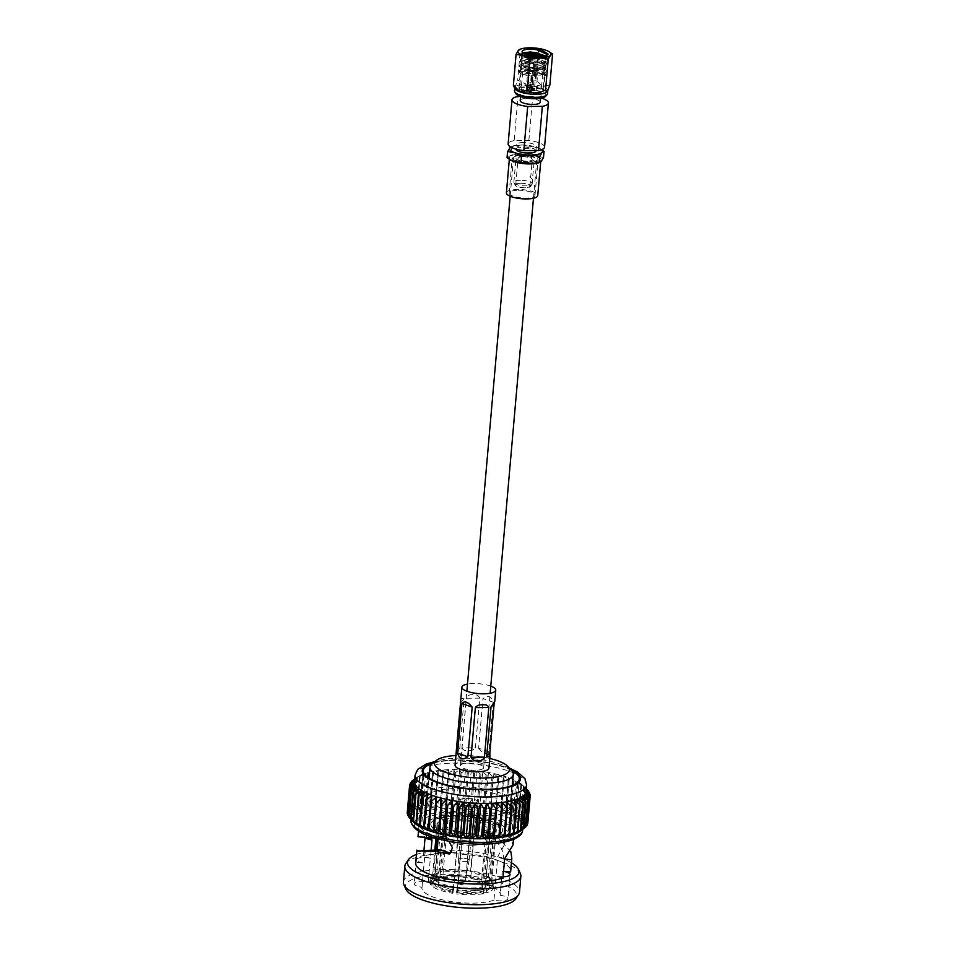 <?xml version="1.0" encoding="UTF-8"?>
<svg xmlns="http://www.w3.org/2000/svg" width="956" height="956" viewBox="0 0 956 956"><rect width="100%" height="100%" fill="white"/><g stroke="black" fill="none" stroke-linecap="round" stroke-linejoin="round"><path stroke-width="0.72" stroke-dasharray="4.78 3.58" d="M468.595 763.139A11.687 3.406 -175 0 1 483.64 767.692A11.687 3.406 -175 0 1 475.395 770.213A11.687 3.406 -175 0 1 460.35 765.66A11.687 3.406 -175 0 1 468.595 763.139M521.761 155.398A11.687 3.406 -175 0 1 536.806 159.951A11.687 3.406 -175 0 1 528.56 162.472A11.687 3.406 -175 0 1 513.515 157.919A11.687 3.406 -175 0 1 521.761 155.398M531.572 67.506A5.019 1.458 5 0 0 528.023 68.581A5.019 1.458 5 0 0 534.488 70.541A5.019 1.458 5 0 0 538.025 69.453A5.019 1.458 5 0 0 531.572 67.506M529.791 87.761A5.019 1.458 5 0 0 526.254 88.836A5.019 1.458 5 0 0 532.719 90.796A5.019 1.458 5 0 0 536.256 89.721A5.019 1.458 5 0 0 529.791 87.761M528.333 86.243A10.038 2.916 -175 0 1 541.263 90.151A10.038 2.916 -175 0 1 534.177 92.314A10.038 2.916 -175 0 1 521.247 88.406A10.038 2.916 -175 0 1 528.333 86.243M536.304 68.007A10.038 2.916 5 0 0 543.39 65.845A10.038 2.916 5 0 0 530.461 61.937A10.038 2.916 5 0 0 523.374 64.088A10.038 2.916 5 0 0 536.304 68.007M529.983 61.423A11.711 3.406 5 0 0 521.713 63.944A11.711 3.406 5 0 0 536.782 68.509A11.711 3.406 5 0 0 545.051 65.988A11.711 3.406 5 0 0 529.983 61.423M527.855 85.729A11.711 3.406 5 0 0 519.586 88.263A11.711 3.406 5 0 0 534.655 92.816A11.711 3.406 5 0 0 542.924 90.294A11.711 3.406 5 0 0 527.855 85.729M540.475 56.5L545.649 59.559L546.163 61.029L542.757 63.801L530.903 64.829L522.442 62.988L521.235 61.662L524.497 60.204L536.22 61.029L545.159 65.151L545.673 66.609L542.279 69.382L530.413 70.409L521.952 68.569L520.757 67.243L524.008 65.785L535.73 66.609L544.669 70.732L545.183 72.202L541.813 74.962L529.923 76.002L521.462 74.15L520.267 72.823L523.53 71.377L528.907 71.282C536.244 71.903 541.335 73.576 544.191 76.313L545.434 75.667L545.553 74.389L544.406 73.755L544.191 76.313M544.824 56.01L546.378 58.483L543.008 61.244L537.547 62.26L531.118 62.283L522.024 60.025L521.462 59.117L524.725 57.659L530.102 57.563L536.447 58.471L542.889 60.694L545.386 62.594L545.888 64.064L542.518 66.824L537.057 67.84L530.628 67.864L521.534 65.606L520.972 64.697L524.235 63.239L529.612 63.144L535.957 64.052L542.41 66.275L545.41 69.645L542.028 72.405L530.15 73.445L521.044 71.186L520.482 70.278L523.745 68.82L535.468 69.645L541.921 71.855L544.406 73.755M534.858 93.019A12.38 3.597 5 0 0 543.594 90.354A12.38 3.597 5 0 0 527.652 85.538A12.38 3.597 5 0 0 518.917 88.203A12.38 3.597 5 0 0 534.858 93.019M546.641 55.508L543.247 58.22L531.393 59.248L522.287 56.99L521.725 56.081L525.442 54.564M539.531 56.512L531.608 56.703L522.514 54.444L522.538 52.807M547.501 93.76A16.575 4.816 5 0 0 526.17 87.295A16.575 4.816 5 0 0 514.471 90.868M549.294 51.863L545.721 50.178L529.624 47.8L520.387 49.294L517.686 80.113L526.433 84.259A16.575 4.816 5 0 0 515.165 86.9A16.575 4.816 5 0 0 514.746 87.833A16.575 4.816 5 0 0 514.926 88.693M527.545 92.027A10.958 3.191 5 0 0 520.291 95.433A10.958 3.191 5 0 0 533.914 98.647A10.958 3.191 5 0 0 541.168 95.242A10.958 3.191 5 0 0 527.545 92.027M545.529 96.377A15.212 4.422 5 0 0 541.275 91.74A15.212 4.422 5 0 0 526.409 89.529A15.212 4.422 5 0 0 515.965 93.796M527.808 92.302A10.038 2.916 5 0 0 520.721 94.465A10.038 2.916 5 0 0 533.639 98.372A10.038 2.916 5 0 0 540.726 96.209A10.038 2.916 5 0 0 527.808 92.302M540.2 102.28A10.038 2.916 5 0 0 527.282 98.36A10.038 2.916 5 0 0 520.195 100.523M523.41 142.528A10.038 2.916 5 0 0 516.324 144.691A10.038 2.916 5 0 0 529.254 148.598A10.038 2.916 5 0 0 536.34 146.435A10.038 2.916 5 0 0 523.41 142.528M535.946 150.893A10.038 2.916 5 0 0 523.028 146.985A10.038 2.916 5 0 0 515.941 149.148L516.324 144.691M525.095 187.818A7.756 2.259 -175 0 1 515.2 185.201A7.756 2.259 -175 0 1 520.59 183.122A7.756 2.259 -175 0 1 530.413 186.528A7.756 2.259 -175 0 1 525.095 187.818M520.375 180.29A9.202 2.677 5 0 0 513.886 182.273A9.202 2.677 5 0 0 513.981 182.763A9.202 2.677 5 0 0 525.728 185.858A9.202 2.677 5 0 0 532.038 184.341A9.202 2.677 5 0 0 532.217 183.887A9.202 2.677 5 0 0 520.375 180.29M523.087 156.784A7.122 2.067 -175 0 1 532.253 159.556A7.122 2.067 -175 0 1 527.234 161.086A7.122 2.067 -175 0 1 518.068 158.314A7.122 2.067 -175 0 1 523.087 156.784M520.769 183.313A7.122 2.067 -175 0 1 529.935 186.097A7.122 2.067 -175 0 1 524.904 187.627A7.122 2.067 -175 0 1 515.75 184.855A7.122 2.067 -175 0 1 520.769 183.313M527.832 161.719A9.202 2.677 -175 0 1 515.989 158.134A9.202 2.677 -175 0 1 522.49 156.151A9.202 2.677 -175 0 1 534.332 159.736A9.202 2.677 -175 0 1 527.832 161.719M521.39 155.015A12.966 3.776 -175 0 1 538.073 160.058A12.966 3.776 -175 0 1 528.931 162.855A12.966 3.776 -175 0 1 512.249 157.8A12.966 3.776 -175 0 1 521.39 155.015M518.307 190.256A12.966 3.776 -175 0 1 534.99 195.311A12.966 3.776 -175 0 1 525.848 198.107A12.966 3.776 -175 0 1 509.166 193.052A12.966 3.776 -175 0 1 518.307 190.256M506.405 192.813A15.726 4.577 -175 0 1 517.507 189.419A15.726 4.577 -175 0 1 537.75 195.55M529.732 163.691A15.726 4.577 -175 0 1 509.488 157.561A15.726 4.577 -175 0 1 520.59 154.179A15.726 4.577 -175 0 1 540.833 160.309A15.726 4.577 -175 0 1 529.732 163.691M534.356 89.888A3.346 0.968 -175 0 1 532.229 90.294A3.346 0.968 -175 0 1 527.927 88.992A3.346 0.968 -175 0 1 530.281 88.263A3.346 0.968 -175 0 1 533.137 88.621L530.09 88.645L531.309 89.912L532.874 72.047L533.986 72.035L533.759 74.592L535.814 73.146L534.464 89.135A3.346 0.968 5 0 1 534.416 89.171L534.356 89.888L531.309 89.912M530.09 88.645L531.655 70.78L532.767 70.78L532.552 73.325L534.607 71.879L535.814 73.146L536.364 69.31A3.346 0.968 5 0 0 532.05 68.007A3.346 0.968 5 0 0 529.696 68.724A3.346 0.968 5 0 0 533.998 70.027A3.346 0.968 5 0 0 536.364 69.31M534.607 71.879L533.317 87.94A3.346 0.968 5 0 0 533.197 87.904L533.137 88.621M520.195 96.437L532.719 96.317A18.284 5.318 5 0 1 541.514 98.133M544.538 147.152A18.284 5.318 5 0 0 528.847 140.484L514.173 140.616L518.044 96.46M514.173 140.616A18.284 5.318 5 0 0 508.126 143.974M541.574 149.71A16.575 4.816 5 0 0 540.2 148.718A16.575 4.816 5 0 0 537.212 147.391A16.575 4.816 5 0 0 521.128 145.001A16.575 4.816 5 0 0 512.117 146.268A16.575 4.816 5 0 0 510.6 146.997M540.2 148.718L537.212 147.391L530.126 146.328L529.588 152.422L520.339 153.916A16.575 4.816 5 0 0 509.07 156.557L507.039 157.692M530.126 146.328L521.128 145.001L511.878 146.507L511.341 152.59L520.339 153.916A16.575 4.816 -175 0 1 536.436 156.306A16.575 4.816 -175 0 1 541.251 161.313A16.575 4.816 -175 0 1 538.981 162.687M510.624 160.07A16.575 4.816 -175 0 1 509.07 156.557L511.341 152.59M509.847 147.642L512.117 146.268M543.534 157.358L536.436 156.306L529.588 152.422M532.217 183.887L532.432 179.537C533.149 177.493 532.265 176.573 529.791 176.788L532.432 179.537L534.332 159.736M528.847 140.484L532.719 96.317M520.387 49.294L519.67 49.413M538.622 49.126L535.934 79.946L542.53 86.649L549.879 84.881M547.465 91.513A16.575 4.816 5 0 0 547.776 90.724A16.575 4.816 5 0 0 542.53 86.649A16.575 4.816 5 0 0 526.433 84.259L535.934 79.946M513.862 86.566L515.165 86.9L517.686 80.113M547.919 54.408L544.239 57.898L531.166 58.949L521.139 56.368L520.53 55.328L523.697 53.727M543.02 56.308L546.904 58.913L547.465 60.503L543.749 63.478L530.676 64.53L521.438 62.451L520.04 60.921L523.637 59.248L536.567 60.049L546.414 64.494L546.975 66.084L543.343 69.035L530.186 70.111L520.948 68.031L519.562 66.502L523.159 64.829L536.077 65.641L545.924 70.075L546.485 71.664L542.853 74.616L529.696 75.691L520.458 73.624L519.072 72.082L522.669 70.409L535.587 71.222L545.434 75.667M546.892 55.412L544.358 56.619L531.273 57.671L521.259 55.09L520.65 54.062L522.848 52.652M543.856 55.376L547.011 57.635L547.573 59.224L543.868 62.2L530.783 63.251L520.769 60.67L520.16 59.642L523.757 57.969L536.675 58.782L543.88 61.22L546.521 63.215L547.083 64.805L543.378 67.78L530.293 68.832L520.279 66.251L519.67 65.223L523.267 63.55L536.185 64.363L543.402 66.8L546.043 68.808L546.605 70.397L542.889 73.373L529.803 74.413L519.789 71.831L519.18 70.804L522.777 69.131L535.695 69.943L542.912 72.381L545.553 74.389M533.197 87.904L530.711 87.928L531.739 76.229L534.38 74.365M534.416 89.171L531.93 89.195L532.946 77.496L535.599 75.632M531.655 70.78L532.874 72.047M532.767 70.78L533.986 72.035M532.552 73.325L533.759 74.592M530.711 87.928L531.93 89.195M531.739 76.229L532.946 77.496M534.512 74.341L535.659 75.536M533.317 87.94L534.464 89.135M532.432 179.537L529.791 176.788M460.971 702.517L464.138 698.764L459.788 748.393L456.621 752.145M464.138 698.764L460.876 698.573M456.048 753.818L459.788 748.393M490.775 686.121A17.005 4.947 5 0 0 473.877 683.54A17.005 4.947 5 0 0 467.484 684.09M479.793 698.119C478.49 695.442 476.196 694.271 472.909 694.606C469.838 694.319 467.651 695.526 466.361 698.238L479.793 698.119L475.443 747.747L462.023 747.879L466.361 698.238M462.023 747.879C462.871 750.09 464.867 750.95 468.022 750.46C471.224 750.89 473.71 749.994 475.443 747.747M488.934 768.158A17.005 4.947 5 0 0 467.054 761.526A17.005 4.947 5 0 0 455.056 765.194M493.236 702.218L488.886 751.846L478.633 748.225L482.971 698.585L493.236 702.218C491.468 696.279 488.05 695.072 482.971 698.585M478.633 748.225C482.935 753.567 486.353 754.774 488.886 751.846M494.754 701.537L494.18 703.21M473.638 834.158A23.804 6.919 5 0 0 490.428 829.043A23.804 6.919 5 0 0 459.8 819.758A23.804 6.919 5 0 0 442.998 824.885A23.804 6.919 5 0 0 473.638 834.158M454.805 876.891A23.804 6.919 -175 0 1 485.433 886.164A23.804 6.919 -175 0 1 468.643 891.291A23.804 6.919 -175 0 1 438.003 882.018A23.804 6.919 -175 0 1 454.805 876.891M472.646 833.13A20.399 5.939 -175 0 1 446.392 825.183A20.399 5.939 -175 0 1 460.792 820.798A20.399 5.939 -175 0 1 487.046 828.744A20.399 5.939 -175 0 1 472.646 833.13M471.583 845.283A20.399 5.939 -175 0 1 445.329 837.337A20.399 5.939 -175 0 1 459.728 832.951A20.399 5.939 -175 0 1 485.983 840.898A20.399 5.939 -175 0 1 471.583 845.283M462.298 858.261A5.318 1.542 5 0 0 458.545 859.408A5.318 1.542 5 0 0 458.545 859.456A5.318 1.542 5 0 0 465.381 861.476A5.318 1.542 5 0 0 469.121 860.376A5.318 1.542 5 0 0 469.133 860.328A5.318 1.542 5 0 0 462.298 858.261M467.197 840.73A5.318 1.542 -175 0 1 460.362 838.651A5.318 1.542 -175 0 1 464.114 837.516A5.318 1.542 -175 0 1 470.95 839.583A5.318 1.542 -175 0 1 467.197 840.73M489.783 758.455A37.547 10.922 5 0 0 461.079 755.312A37.547 10.922 5 0 0 455.904 755.491M432.291 763.569A41.801 12.153 -175 0 1 459.489 758.084A41.801 12.153 -175 0 1 511.627 770.512M493.941 900.146A39.304 11.436 -175 0 1 472.515 903.157A39.304 11.436 -175 0 1 421.931 887.849A39.304 11.436 -175 0 1 422.038 887.264A9.775 2.844 -175 0 1 414.247 883.774A9.775 2.844 -175 0 1 428.24 882.388A39.304 11.436 -175 0 1 449.667 879.377A39.304 11.436 -175 0 1 500.251 894.697L502.259 871.119A39.304 11.436 -175 0 1 502.259 871.143L500.143 895.282A9.775 2.844 -175 0 1 507.935 898.771A9.775 2.844 -175 0 1 501.04 900.875A9.775 2.844 -175 0 1 493.941 900.146L496.056 876.007A39.304 11.436 -175 0 1 495.997 876.031L502.976 877.931M503.083 876.736A9.775 2.844 -175 0 1 496.056 876.007M477.175 838.161A36.065 10.492 5 0 0 502.629 830.394A36.065 10.492 5 0 0 456.203 816.352A36.065 10.492 5 0 0 430.762 824.108A36.065 10.492 5 0 0 477.175 838.161M456.239 816.054A36.065 10.492 -175 0 1 502.653 830.107A36.065 10.492 -175 0 1 477.199 837.874A36.065 10.492 -175 0 1 430.786 823.821A36.065 10.492 -175 0 1 456.239 816.054M481.119 813.819A41.801 12.153 -175 0 1 427.332 797.531A41.801 12.153 -175 0 1 456.825 788.533A41.801 12.153 -175 0 1 510.612 804.809A41.801 12.153 -175 0 1 481.119 813.819M482.971 815.743A48.182 14.017 5 0 0 516.969 805.37A48.182 14.017 5 0 0 454.972 786.597A48.182 14.017 5 0 0 420.975 796.969A48.182 14.017 5 0 0 482.971 815.743M511.508 770.381A48.182 14.017 5 0 0 457.279 760.271A48.182 14.017 5 0 0 432.435 763.462M504.625 859.05L503.334 858.918C504.338 850.96 499.785 843.264 489.687 835.843L479.075 833.118L480.354 820.607L488.385 820.726L500.825 832.246L504.649 844.387L497.682 856.707L495.997 876.031M478.12 839.141A39.304 11.436 5 0 0 505.855 830.68A39.304 11.436 5 0 0 455.271 815.372A39.304 11.436 5 0 0 427.535 823.833A39.304 11.436 5 0 0 478.12 839.141M405.798 889.008A55.986 16.288 -175 0 1 444.815 874.334A55.986 16.288 -175 0 1 515.941 898.64M403.432 882.03A58.244 16.945 -175 0 1 444.528 869.494A58.244 16.945 -175 0 1 519.478 892.187M405.774 863.615A58.244 16.945 -175 0 1 445.914 853.684A58.244 16.945 -175 0 1 520.375 873.641M416.458 854.473A55.986 16.288 -175 0 1 446.93 850.207A55.986 16.288 -175 0 1 511.436 862.79M480.486 842.439A47.681 13.862 -175 0 1 419.134 823.857A47.681 13.862 -175 0 1 452.774 813.604A47.681 13.862 -175 0 1 514.125 832.174A47.681 13.862 -175 0 1 480.486 842.439M423.926 850.697L423.424 856.337A47.681 13.862 -175 0 1 449.344 852.716A47.681 13.862 -175 0 1 510.695 871.286M425.014 838.233L424.488 836.942L431.515 838.782L424.548 836.954L417.999 836.799M448.902 841.244L440.13 837.958L435.243 838.077M416.84 850.135L416.792 851.318L425.109 852.107L425.169 850.912L421.811 850.601M415.705 862.981A47.681 13.862 -175 0 1 415.824 862.3L416.792 851.318M411.952 820.344L413.805 822.268A55.986 16.288 -175 0 1 412.406 820.499A55.986 16.288 -175 0 1 411.594 818.742A55.986 16.288 -175 0 1 411.391 817.01A55.986 16.288 -175 0 1 411.403 816.902A55.986 16.288 -175 0 1 411.809 815.337A55.986 16.288 -175 0 1 412.825 813.735A55.986 16.288 -175 0 1 414.438 812.23A55.986 16.288 -175 0 1 416.625 810.819A55.986 16.288 -175 0 1 419.373 809.529A55.986 16.288 -175 0 1 422.648 808.37A55.986 16.288 -175 0 1 426.4 807.366A55.986 16.288 -175 0 1 430.606 806.505A55.986 16.288 -175 0 1 435.207 805.824A55.986 16.288 -175 0 1 440.166 805.322A55.986 16.288 -175 0 1 445.412 804.988A55.986 16.288 -175 0 1 450.897 804.844L447.444 799.336L449.81 772.364L453.992 769.556L454.805 772.328A60.575 17.614 -175 0 1 455.869 772.328L459.657 769.592L460.995 772.448A60.575 17.614 -175 0 1 462.083 772.496L465.441 769.819L467.281 772.771A60.575 17.614 -175 0 1 468.38 772.854L471.272 770.237L473.602 773.296A60.575 17.614 -175 0 1 474.702 773.404L477.104 770.823L479.876 774.013A60.575 17.614 -175 0 1 480.964 774.157L482.852 771.576L486.042 774.91A60.575 17.614 -175 0 1 487.106 775.077L488.456 772.496L492.041 775.973A60.575 17.614 -175 0 1 493.057 776.176L493.87 773.571L497.789 777.204A60.575 17.614 -175 0 1 498.757 777.431L499.02 774.79L503.226 778.578A60.575 17.614 -175 0 1 504.135 778.829L503.86 776.141L508.305 780.084A60.575 17.614 -175 0 1 509.154 780.359L508.329 777.598L512.966 781.709A60.575 17.614 -175 0 1 513.731 781.996L512.392 779.152L517.148 783.43A60.575 17.614 -175 0 1 517.829 783.741L515.977 780.789L520.817 785.235A60.575 17.614 -175 0 1 521.402 785.545L519.072 782.486L523.924 787.087A60.575 17.614 -175 0 1 524.402 787.421L521.629 784.231L526.445 788.987A60.575 17.614 -175 0 1 526.816 789.321L526.254 788.724M414.486 781.614A55.986 16.288 -175 0 1 414.892 780.048A55.986 16.288 -175 0 1 415.908 778.447A55.986 16.288 -175 0 1 417.521 776.941A55.986 16.288 -175 0 1 417.868 776.678A55.986 16.288 -175 0 1 419.72 775.531A55.986 16.288 -175 0 1 422.456 774.24A55.986 16.288 -175 0 1 425.731 773.081A55.986 16.288 -175 0 1 429.483 772.078A55.986 16.288 -175 0 1 433.689 771.217A55.986 16.288 -175 0 1 438.29 770.536A55.986 16.288 -175 0 1 443.249 770.034A55.986 16.288 -175 0 1 448.495 769.7A55.986 16.288 -175 0 1 453.992 769.556A55.986 16.288 -175 0 1 459.657 769.592A55.986 16.288 -175 0 1 465.441 769.819A55.986 16.288 -175 0 1 471.272 770.237A55.986 16.288 -175 0 1 477.104 770.823A55.986 16.288 -175 0 1 482.852 771.576A55.986 16.288 -175 0 1 488.456 772.496A55.986 16.288 -175 0 1 493.87 773.571A55.986 16.288 -175 0 1 499.02 774.79A55.986 16.288 -175 0 1 503.86 776.141A55.986 16.288 -175 0 1 508.329 777.598A55.986 16.288 -175 0 1 512.392 779.152A55.986 16.288 -175 0 1 515.977 780.789A55.986 16.288 -175 0 1 519.072 782.486A55.986 16.288 -175 0 1 521.629 784.231A55.986 16.288 -175 0 1 523.553 785.928A55.986 16.288 -175 0 1 523.613 785.987A55.986 16.288 -175 0 1 525.023 787.768L526.23 789.082M458.593 831.469A28.059 8.162 5 0 0 462.716 832.09L461.425 833.62L457.303 833.011L458.593 831.469L453.359 891.231A28.059 8.162 -175 0 1 435.673 884.981A28.059 8.162 -175 0 1 434.43 883.691A28.059 8.162 -175 0 1 433.773 881.647A28.059 8.162 -175 0 1 439.903 877.226A28.059 8.162 -175 0 1 442.795 876.544L442.7 877.56L439.903 876.58A31.883 9.273 -175 0 1 452.367 875.457A31.883 9.273 -175 0 1 466.719 876.329L466.779 870.82A29.756 8.652 -175 0 0 453.514 870.032A29.756 8.652 -175 0 0 441.995 871.047L446.548 818.981A29.756 8.652 -175 0 1 458.067 817.966A29.756 8.652 -175 0 1 471.332 818.754L466.779 870.82M439.903 876.58L440.262 872.517A31.883 9.273 -175 0 1 452.714 871.406A31.883 9.273 -175 0 1 467.078 872.278M448.017 816.783A28.059 8.162 5 0 0 445.126 817.464L440.943 815.982L443.835 815.313L448.017 816.783L442.795 876.544A28.059 8.162 -175 0 1 453.562 875.6A28.059 8.162 -175 0 1 465.942 876.329L465.859 877.345L466.719 876.329M442.7 877.56A28.059 8.162 -175 0 1 453.479 876.616A28.059 8.162 -175 0 1 465.859 877.345M485.875 831.875A28.059 8.162 5 0 0 488.767 831.194L492.949 832.676L490.058 833.345L485.875 831.875L480.557 892.641L483.354 893.633L483.712 889.582L482.338 887.001A29.756 8.652 -175 0 1 470.806 888.028A29.756 8.652 -175 0 1 457.554 887.24L462.106 835.174L461.198 836.249L457.076 835.64L457.984 834.564A29.756 8.652 -175 0 1 439.043 827.872L435.195 827.908L433.964 826.617L437.812 826.582A29.756 8.652 -175 0 1 437.071 824.371A29.756 8.652 -175 0 1 443.656 819.662L439.103 871.717A29.756 8.652 -175 0 0 434.155 873.939L431.969 875.6A31.883 9.273 -175 0 1 437.37 873.198L437.012 877.25L439.808 878.241A28.059 8.162 -175 0 0 433.677 882.663L433.773 881.647M483.712 889.582A31.883 9.273 -175 0 1 471.248 890.693A31.883 9.273 -175 0 1 456.896 889.833L456.538 893.884L457.398 892.856A28.059 8.162 -175 0 0 480.557 892.641M482.338 887.001L486.891 834.947A29.756 8.652 -175 0 1 462.106 835.174M494.228 824.729A28.059 8.162 5 0 0 492.997 823.439L498.47 823.391L499.701 824.67L494.228 824.729L489.006 884.491A28.059 8.162 -175 0 1 489.663 886.535A28.059 8.162 -175 0 1 483.533 890.956A28.059 8.162 5 0 1 480.653 891.637A28.059 8.162 -175 0 1 457.494 891.84L457.398 892.856M483.354 893.633A31.883 9.273 -175 0 1 456.538 893.884M456.896 889.833L457.554 887.24M441.995 871.047L440.262 872.517M491.802 881.623A29.756 8.652 -175 0 0 491.073 879.4L495.626 827.346A29.756 8.652 -175 0 1 496.355 829.557A29.756 8.652 -175 0 1 489.783 834.265L485.218 886.332A29.756 8.652 -175 0 0 491.802 881.623L496.355 829.557M471.177 816.579L472.467 815.038L476.59 815.659L475.299 817.189A28.059 8.162 5 0 0 471.177 816.579L465.942 876.329A28.059 8.162 -175 0 1 470.077 876.939A28.059 8.162 -175 0 1 487.763 883.201A28.059 8.162 5 0 1 489.006 884.491L488.91 885.495A28.059 8.162 -175 0 1 489.58 887.55A28.059 8.162 -175 0 1 483.449 891.972L486.245 892.952A31.883 9.273 -175 0 0 493.392 887.885L493.75 883.834A31.883 9.273 -175 0 1 486.592 888.901L486.245 892.952M488.767 831.194L483.449 891.972M493.392 887.885A31.883 9.273 -175 0 0 492.567 885.459L488.91 885.495M492.567 885.459L492.926 881.408A31.883 9.273 -175 0 1 493.75 883.834M486.592 888.901L485.218 886.332M491.073 879.4L492.926 881.408M435.733 850.302L433.259 878.648A29.756 8.652 -175 0 1 432.518 876.437A29.756 8.652 -175 0 1 434.155 873.939M436.761 838.508L437.812 826.582M439.664 823.929A28.059 8.162 5 0 0 440.895 825.219L435.422 825.267L434.191 823.988L439.664 823.929L434.347 884.706A28.059 8.162 -175 0 1 433.677 882.663M445.126 817.464L439.808 878.241M437.012 877.25A31.883 9.273 -175 0 0 429.865 882.328A31.883 9.273 -175 0 0 430.69 884.742L434.347 884.706M430.69 884.742L431.048 880.691A31.883 9.273 -175 0 1 430.224 878.277A31.883 9.273 -175 0 1 431.969 875.6M437.37 873.198L439.103 871.717M433.259 878.648L431.048 880.691M471.332 818.754L472.24 817.679L476.363 818.288L475.455 819.364L470.902 871.43A29.756 8.652 -175 0 1 489.83 878.122L494.395 826.056L498.243 826.02L499.474 827.31L495.626 827.346M475.455 819.364A29.756 8.652 -175 0 1 494.395 826.056M492.997 823.439L487.68 884.216L491.336 884.181A31.883 9.273 -175 0 0 470.842 876.939L469.982 877.955A28.059 8.162 -175 0 1 487.68 884.216M475.299 817.189L469.982 877.955M470.842 876.939L471.2 872.888A31.883 9.273 -175 0 1 491.683 880.129L491.336 884.181M470.902 871.43L471.2 872.888M491.683 880.129L489.83 878.122M489.783 834.265L492.722 835.305L489.83 835.986L486.891 834.947M443.656 819.662L440.716 818.623L443.608 817.942L446.548 818.981M414.677 779.403L415.908 778.447L414.701 779.26M414.725 778.985L417.521 776.941L414.725 778.949M413.745 779.666A60.575 17.614 -175 0 1 414.151 779.403L419.72 775.531L416.362 778.196A60.575 17.614 -175 0 1 416.876 777.957L422.456 774.24L419.565 776.858A60.575 17.614 -175 0 1 420.186 776.642L425.731 773.081L423.329 775.675A60.575 17.614 -175 0 1 424.034 775.483L429.483 772.078L427.595 774.647A60.575 17.614 -175 0 1 428.396 774.491L433.689 771.217L432.339 773.798A60.575 17.614 -175 0 1 433.199 773.679L438.29 770.536L437.478 773.141A60.575 17.614 -175 0 1 438.41 773.046L443.249 770.034L442.975 772.675A60.575 17.614 -175 0 1 443.966 772.603L448.495 769.7L448.77 772.4A60.575 17.614 -175 0 1 449.81 772.364M523.553 785.928L520.53 821.276L524.462 816.293L526.816 789.321M526.242 788.927L525.023 787.768A55.986 16.288 -175 0 1 525.836 789.525L526.159 789.895M526.159 789.823L525.836 789.525A55.986 16.288 -175 0 1 526.039 791.245L522.944 826.534L527.879 822.005L530.114 796.515M414.486 781.721L411.391 817.01L407.28 811.704A60.575 17.614 -175 0 1 407.364 811.393L409.718 784.422M410.279 783.956L408.009 809.923A60.575 17.614 -175 0 1 408.2 809.624L410.554 782.653M411.689 781.757L409.371 808.226A60.575 17.614 -175 0 1 409.682 807.94L412.036 780.98M413.733 779.714L411.379 806.637A60.575 17.614 -175 0 1 411.797 806.374L414.151 779.403M416.362 778.196L414.008 805.155A60.575 17.614 -175 0 1 414.522 804.916L416.876 777.957M419.565 776.858L417.21 803.829A60.575 17.614 -175 0 1 417.832 803.602L420.186 776.642M423.329 775.675L420.975 802.634A60.575 17.614 -175 0 1 421.68 802.442L424.034 775.483M427.595 774.647L425.241 801.618A60.575 17.614 -175 0 1 426.029 801.451L428.396 774.491M432.339 773.798L429.973 800.77A60.575 17.614 -175 0 1 430.845 800.638L433.199 773.679M437.478 773.141L435.123 800.1A60.575 17.614 -175 0 1 436.055 800.005L438.41 773.046M442.975 772.675L440.62 799.634A60.575 17.614 -175 0 1 441.612 799.575L443.966 772.603M448.77 772.4L446.416 799.359A60.575 17.614 -175 0 1 447.444 799.336M454.805 772.328L452.439 799.288A60.575 17.614 -175 0 1 453.514 799.3L455.869 772.328M460.995 772.448L458.629 799.419A60.575 17.614 -175 0 1 459.728 799.455L462.083 772.496M467.281 772.771L464.927 799.742A60.575 17.614 -175 0 1 466.026 799.813L468.38 772.854M473.602 773.296L471.236 800.268A60.575 17.614 -175 0 1 472.336 800.375L474.702 773.404M479.876 774.013L477.522 800.973A60.575 17.614 -175 0 1 478.598 801.116L480.964 774.157M486.042 774.91L483.688 801.869A60.575 17.614 -175 0 1 484.74 802.048L487.106 775.077M492.041 775.973L489.675 802.944A60.575 17.614 -175 0 1 490.703 803.148L493.057 776.176M497.789 777.204L495.423 804.163A60.575 17.614 -175 0 1 496.403 804.402L498.757 777.431M503.226 778.578L500.872 805.538A60.575 17.614 -175 0 1 501.781 805.8L504.135 778.829M508.305 780.084L505.951 807.055A60.575 17.614 -175 0 1 506.788 807.33L509.154 780.359M512.966 781.709L510.6 808.668A60.575 17.614 -175 0 1 511.364 808.967L513.731 781.996M517.148 783.43L514.794 810.401A60.575 17.614 -175 0 1 515.463 810.7L517.829 783.741M520.817 785.235L518.463 812.194A60.575 17.614 -175 0 1 519.036 812.516L521.402 785.545M523.924 787.087L521.57 814.058A60.575 17.614 -175 0 1 522.048 814.381L524.402 787.421M526.445 788.987L524.079 815.958A60.575 17.614 -175 0 1 524.462 816.293M528.345 790.911L525.979 817.87A60.575 17.614 -175 0 1 526.242 818.205L528.572 791.676M529.6 792.823L527.234 819.782A60.575 17.614 -175 0 1 527.389 820.117L529.672 794.077M530.198 794.711L527.843 821.67A60.575 17.614 -175 0 1 527.879 822.005M408.857 816.591L412.406 820.499L408.821 817.022M407.232 813.556L411.594 818.742L407.674 815.11M411.391 817.01L407.196 813.221M408.009 809.923L411.809 815.337L407.364 811.393M409.371 808.226L412.825 813.735L408.2 809.624M411.379 806.637L414.438 812.23L409.682 807.94M414.008 805.155L416.625 810.819L411.797 806.374M417.21 803.829L419.373 809.529L414.522 804.916M420.975 802.634L422.648 808.37L417.832 803.602M425.241 801.618L426.4 807.366L421.68 802.442M429.973 800.77L430.606 806.505L426.029 801.451M435.123 800.1L435.207 805.824L430.845 800.638M440.62 799.634L440.166 805.322L436.055 800.005M446.416 799.359L445.412 804.988L441.612 799.575M452.439 799.288L450.897 804.844A55.986 16.288 -175 0 1 456.562 804.88L453.514 799.3M458.629 799.419L456.562 804.88A55.986 16.288 -175 0 1 462.346 805.107L459.728 799.455M464.927 799.742L462.346 805.107A55.986 16.288 -175 0 1 468.189 805.526L466.026 799.813M471.236 800.268L468.189 805.526A55.986 16.288 -175 0 1 474.009 806.111L472.336 800.375M477.522 800.973L474.009 806.111A55.986 16.288 -175 0 1 479.757 806.864L478.598 801.116M483.688 801.869L479.757 806.864A55.986 16.288 -175 0 1 485.373 807.784L484.74 802.048M489.675 802.944L485.373 807.784A55.986 16.288 -175 0 1 490.786 808.86L490.703 803.148M495.423 804.163L490.786 808.86A55.986 16.288 -175 0 1 495.937 810.079L496.403 804.402M500.872 805.538L495.937 810.079A55.986 16.288 -175 0 1 500.777 811.429L501.781 805.8M505.951 807.055L500.777 811.429A55.986 16.288 -175 0 1 505.246 812.887L506.788 807.33M510.6 808.668L505.246 812.887A55.986 16.288 -175 0 1 509.297 814.44L511.364 808.967M514.794 810.401L509.297 814.44A55.986 16.288 -175 0 1 512.894 816.077L515.463 810.7M518.463 812.194L512.894 816.077A55.986 16.288 -175 0 1 515.977 817.774L519.036 812.516M521.57 814.058L515.977 817.774A55.986 16.288 -175 0 1 518.534 819.519L522.048 814.381M524.079 815.958L518.534 819.519A55.986 16.288 -175 0 1 520.53 821.276A55.986 16.288 -175 0 1 521.94 823.056L526.242 818.205M525.979 817.87L520.53 821.276M527.234 819.782L521.94 823.056A55.986 16.288 -175 0 1 522.753 824.813L527.389 820.117M527.843 821.67L522.753 824.813A55.986 16.288 -175 0 1 522.944 826.534A55.986 16.288 -175 0 1 522.944 826.653A55.986 16.288 -175 0 1 522.538 828.207L527.712 823.833M527.784 823.522L522.944 826.534M527.067 825.303L522.538 828.207A55.986 16.288 -175 0 1 521.522 829.808L525.74 826.498M525.692 827L521.522 829.808A55.986 16.288 -175 0 1 519.909 831.326L523.697 828.541M521.462 830.214L519.909 831.326A55.986 16.288 -175 0 1 519.562 831.589M510.851 851.653L494.873 834.349L482.649 831.72L479.279 825.159L482.338 819.184L493.033 819.077L508.234 831.72L512.99 845.116M502.259 871.143A9.775 2.844 -175 0 1 503.549 871.346M428.24 882.388L430.343 858.261A9.775 2.844 -175 0 0 416.362 859.635A9.775 2.844 -175 0 0 424.153 863.125A39.304 11.436 -175 0 1 424.153 863.125L415.824 862.3M430.343 858.261A39.304 11.436 -175 0 1 430.415 858.237L423.424 856.337M502.259 871.119L503.561 871.251M416.9 786.979L413.805 822.268M418.895 788.748L415.8 824.036M421.441 790.493L418.358 825.781M424.536 792.189L421.453 827.478M428.133 793.827L425.038 829.115M432.184 795.38L429.089 830.668M436.653 796.838L433.57 832.126M497.263 802.944L494.18 838.233M502.223 802.442L499.14 837.719M506.823 801.749L503.74 837.038M511.03 800.901L507.947 836.189M514.782 799.897L511.699 835.186M518.056 798.738L514.973 834.026M520.805 797.447L517.71 832.736M522.992 796.037L519.909 831.326M524.605 794.52L521.522 829.808M525.621 792.918L522.538 828.207M525.836 789.525L522.753 824.813M525.023 787.768L521.94 823.056M521.629 784.231L518.534 819.519M519.072 782.486L515.977 817.774M515.977 780.789L512.894 816.077M512.392 779.152L509.297 814.44M508.329 777.598L505.246 812.887M503.86 776.141L500.777 811.429M499.02 774.79L495.937 810.079M493.87 773.571L490.786 808.86M488.456 772.496L485.373 807.784M482.852 771.576L479.757 806.864M477.104 770.823L474.009 806.111M471.272 770.237L468.189 805.526M465.441 769.819L462.346 805.107M459.657 769.592L456.562 804.88M453.992 769.556L450.897 804.844M448.495 769.7L445.412 804.988M443.249 770.034L440.166 805.322M438.29 770.536L435.207 805.824M433.689 771.217L430.606 806.505M429.483 772.078L426.4 807.366M425.731 773.081L422.648 808.37M422.456 774.24L419.373 809.529M419.72 775.531L416.625 810.819M417.521 776.941L414.438 812.23M415.908 778.447L412.825 813.735M414.892 780.048L411.809 815.337M414.677 783.454L411.594 818.742M415.49 785.211L412.406 820.499M422.038 887.264L425.109 852.107M421.931 887.849L425.169 850.9L428.324 850.649M450.336 853.158L451.375 852.573L453.622 841.483L444.779 836.297L440.13 837.958M444.779 836.297L427.798 837.982M431.084 850.541L430.415 858.237M494.873 834.349L489.209 835.986M488.385 820.726L493.033 819.077M497.682 856.707L504.672 858.596M457.984 834.564L453.419 886.63A29.756 8.652 -175 0 1 434.49 879.926L437.083 850.219M439.043 827.872L438.087 838.854M440.895 825.219L435.578 885.997L431.921 886.033A31.883 9.273 -175 0 0 452.415 893.274L453.359 891.231A28.059 8.162 5 0 0 457.494 891.84L462.716 832.09M453.275 892.247A28.059 8.162 -175 0 1 435.578 885.997M452.415 893.274L452.762 889.223A31.883 9.273 -175 0 1 432.279 881.97L431.921 886.033M453.419 886.63L452.762 889.223M432.279 881.97L434.49 879.926M434.191 823.988L433.964 826.617M435.422 825.267L435.195 827.908M498.47 823.391L498.243 826.02M499.701 824.67L499.474 827.31M440.943 815.982L440.716 818.623M443.835 815.313L443.608 817.942M492.949 832.676L492.722 835.305M490.058 833.345L489.83 835.986M472.467 815.038L472.24 817.679M476.59 815.659L476.363 818.288M461.425 833.62L461.198 836.249M457.303 833.011L457.076 835.64M465.656 805.968A9.142 2.653 -175 0 1 477.414 809.529A9.142 2.653 -175 0 1 470.973 811.501A9.142 2.653 -175 0 1 459.203 807.94A9.142 2.653 -175 0 1 465.656 805.968M466.313 798.403A9.142 2.653 -175 0 1 478.084 801.965A9.142 2.653 -175 0 1 471.631 803.936A9.142 2.653 -175 0 1 459.872 800.375A9.142 2.653 -175 0 1 466.313 798.403M451.34 812.11A52.616 15.296 -175 0 1 516.778 827.549A52.616 15.296 -175 0 1 481.92 843.933A52.616 15.296 -175 0 1 416.481 828.482A52.616 15.296 -175 0 1 451.34 812.11M411.08 820.535A55.986 16.288 -175 0 1 450.587 808.489A55.986 16.288 -175 0 1 522.621 830.298M415.059 775.161A55.986 16.288 -175 0 1 454.554 763.103A55.986 16.288 -175 0 1 526.589 784.912M433.51 762.637A49.234 14.316 -175 0 1 456.968 759.948A49.234 14.316 -175 0 1 510.588 769.377M460.959 882.4A2.856 0.837 5 0 0 458.94 883.045A2.856 0.837 5 0 0 462.62 884.133A2.856 0.837 5 0 0 464.64 883.535A2.856 0.837 5 0 0 460.959 882.4M462.238 884.718L461.186 883.631L462.238 884.718M483.64 767.692L490.153 693.279M533.46 198.251L536.806 159.951M460.35 765.66L466.863 691.236M510.169 196.219L513.515 157.919M528.023 68.581L526.254 88.836M543.39 65.845L541.263 90.151M521.713 63.944L519.586 88.263M543.594 90.354L545.183 72.202M545.41 69.645L545.673 66.609M545.888 64.064L546.163 61.029M546.378 58.483L546.653 55.448M520.482 70.278L520.757 67.243M520.972 64.697L521.235 61.662M521.462 59.117L521.725 56.081M521.952 53.524L522.107 51.732M520.721 94.465L520.542 96.556M515.2 185.201L513.981 182.763M529.935 186.097L532.253 159.556M513.886 182.273L515.989 158.134M534.99 195.311L538.073 160.058M509.333 159.294L509.488 157.561M529.696 68.724L527.927 88.992M540.702 161.887L540.833 160.309M509.166 193.052L512.249 157.8M515.75 184.855L518.068 158.314M530.413 186.528L532.038 184.341M536.34 146.435L535.981 150.534M540.726 96.209L540.546 98.313M518.917 88.203L520.267 72.823M543.247 58.22L544.311 57.874M522.932 57.408L521.928 56.87M542.757 63.801L543.833 63.455M522.442 62.988L521.438 62.451M542.279 69.382L543.343 69.035M521.952 68.569L520.948 68.031M541.789 74.962L542.853 74.616M521.462 74.15L520.458 73.624M548.039 54.002L547.955 54.922M520.53 55.328L520.65 54.062M547.465 60.503L547.573 59.224M520.04 60.921L520.16 59.642M546.975 66.084L547.083 64.805M519.562 66.502L519.67 65.223M546.485 71.664L546.605 70.397M519.072 72.082L519.18 70.804M522.251 52.819L523.326 52.472M544.37 55.639L543.378 55.113M521.761 58.412L522.836 58.065M543.88 61.22L542.889 60.694M521.271 63.992L522.346 63.646M543.402 66.8L542.41 66.275M520.781 69.573L521.856 69.226M542.912 72.381L541.921 71.855M545.051 65.988L542.924 90.294M523.374 64.088L521.247 88.406M538.025 69.453L536.256 89.721M492.412 704.202L494.658 701.561M458.51 751.01L456.179 753.758M434.956 761.538L456.215 759.554L484.62 761.693L509.357 768.05M485.433 886.164L490.428 829.043M446.392 825.183L445.329 837.337M458.545 859.408L460.362 838.651M469.121 860.376L464.64 883.535L462.334 884.778C460.159 884.706 459.023 884.133 458.94 883.045L458.545 859.456M429.029 778.136L427.332 797.531M519.275 779.032L516.969 805.37M505.855 830.68L504.649 844.387M419.134 823.857L418.501 831.075M411.403 816.902L411.176 819.543M489.58 887.55L489.663 886.535M432.518 876.437L434.801 850.362M435.864 838.245L437.071 824.371M429.865 882.328L430.224 878.277M417.868 776.678L415.968 778.053M522.944 826.653L522.705 829.318M514.125 832.174L513.491 839.38M451.375 852.573L449.356 854.007M429.483 837.289L422.958 837.241L427.679 837.97M480.354 820.607L482.338 819.184M427.535 823.833L426.328 837.54M423.281 770.632L420.975 796.969M512.308 785.414L510.612 804.809M416.362 859.635L414.247 883.774M510.05 874.632L507.935 898.771M469.133 860.328L470.95 839.583M487.046 828.744L485.983 840.898M438.003 882.018L442.998 824.885M478.084 801.965L477.414 809.529M459.872 800.375L459.203 807.94"/><path stroke-width="1.43" d="M525.442 54.564L530.365 54.528L540.475 56.5M546.641 55.508L546.139 53.978L537.2 49.855L532.396 49.091A12.38 3.597 5 0 0 530.843 49.067A12.38 3.597 5 0 0 522.107 51.732A12.38 3.597 5 0 0 538.049 56.559A12.38 3.597 5 0 0 539.531 56.512L546.892 55.412L548.039 54.002L541.717 50.035L547.919 54.408M522.538 52.807L530.592 51.983L536.937 52.891L544.824 56.01M514.698 88.263L514.471 90.868A16.575 4.816 5 0 0 514.782 91.943A16.575 4.816 5 0 0 535.814 97.321A16.575 4.816 5 0 0 547.011 94.764A16.575 4.816 5 0 0 547.501 93.76L547.74 91.071M552.568 54.062L549.879 84.881L547.346 91.657L545.565 89.972L536.077 94.297A16.575 4.816 -175 0 1 519.98 91.907L513.384 85.215L514.926 88.693A16.575 4.816 5 0 0 519.98 91.907L527.318 90.139L530.018 59.32L539.268 57.826A16.575 4.816 5 0 0 550.537 55.197A16.575 4.816 5 0 0 548.708 51.516A16.575 4.816 5 0 0 545.721 50.178A16.575 4.816 5 0 0 529.624 47.8A16.575 4.816 5 0 0 520.626 49.055A16.575 4.816 5 0 0 518.355 50.429A16.575 4.816 5 0 0 523.171 55.448A16.575 4.816 5 0 0 539.268 57.826L548.266 59.153L550.537 55.197L552.568 54.062L548.708 51.516M514.782 91.943L515.965 93.796A15.212 4.422 5 0 0 535.252 98.731A15.212 4.422 5 0 0 545.529 96.377L547.011 94.764M520.542 96.556L520.195 100.523A10.038 2.916 5 0 0 533.113 104.443A10.038 2.916 5 0 0 540.2 102.28L540.546 98.313M515.941 149.112L515.941 149.148A10.038 2.916 5 0 0 528.859 153.056A10.038 2.916 5 0 0 535.946 150.893L535.981 150.534M540.702 161.887L537.75 195.55A15.726 4.577 -175 0 1 526.648 198.944A15.726 4.577 -175 0 1 506.405 192.813L509.333 159.294M532.396 49.091L541.717 50.035M511.986 99.806L508.126 143.974A18.284 5.318 5 0 0 523.816 150.642L538.491 150.51L542.351 106.343L527.676 106.486A18.284 5.318 5 0 1 511.986 99.806A18.284 5.318 5 0 1 518.044 96.46L520.195 96.437M542.351 106.343A18.284 5.318 5 0 0 548.409 102.997A18.284 5.318 5 0 0 541.514 98.133M523.816 150.642L527.676 106.486M510.6 146.997A16.575 4.816 5 0 0 509.847 147.642A16.575 4.816 5 0 0 514.663 152.649A16.575 4.816 5 0 0 530.759 155.039A16.575 4.816 5 0 0 542.04 152.398A16.575 4.816 5 0 0 541.574 149.71M510.552 146.961L507.576 151.598L514.663 152.649L521.51 156.533L530.759 155.039L539.758 156.366L539.232 162.448L539.937 162.341L538.981 162.687A16.575 4.816 -175 0 1 529.983 163.942A16.575 4.816 -175 0 1 513.886 161.564A16.575 4.816 -175 0 1 510.898 160.238A16.575 4.816 -175 0 1 510.624 160.07M507.576 151.598L507.039 157.692L510.313 159.891L513.886 161.564L529.983 163.942L539.232 162.448L541.251 161.313L543.534 157.358L544.06 151.263L542.1 149.877M521.51 156.533L520.984 162.616M539.758 156.366L542.04 152.398L544.06 151.263M538.491 150.51A18.284 5.318 5 0 0 544.538 147.152L548.409 102.997M520.387 49.294L518.355 50.429L516.073 54.396L523.171 55.448L530.018 59.32M548.266 59.153L545.565 89.972M516.073 54.396L513.384 85.215M547.346 91.657A16.575 4.816 5 0 1 536.077 94.297L527.318 90.139M523.697 53.727L537.045 54.468L543.02 56.308M522.848 52.652L537.164 53.201L543.856 55.376M467.484 684.09A17.005 4.947 5 0 0 461.879 687.197L455.056 765.194A17.005 4.947 5 0 0 476.936 771.815A17.005 4.947 5 0 0 488.934 768.158L489.926 756.782L486.676 756.59L489.842 752.838L494.18 703.21L491.014 706.962L486.676 756.59M461.915 703.508L457.577 753.137L467.831 756.77L472.18 707.129L461.915 703.508C464.449 700.581 467.878 701.788 472.18 707.129M467.831 756.77C462.752 760.283 459.334 759.076 457.577 753.137M461.879 687.197A17.005 4.947 5 0 0 483.76 693.817A17.005 4.947 5 0 0 495.758 690.16A17.005 4.947 5 0 0 490.775 686.121M484.441 757.116C483.174 759.817 480.988 761.024 477.904 760.749C474.618 761.096 472.324 759.924 471.021 757.236L484.441 757.116L488.791 707.476L475.359 707.607L471.021 757.236M475.359 707.607C477.08 705.373 479.565 704.464 482.792 704.895C485.935 704.405 487.93 705.265 488.791 707.476M491.014 706.962L494.754 701.537L495.758 690.16M489.842 752.838L489.926 756.782M455.904 755.491A37.547 10.922 5 0 0 436.641 760.247A37.547 10.922 5 0 0 445.03 772.113A37.547 10.922 5 0 0 482.9 778.029A37.547 10.922 5 0 0 507.923 766.485A37.547 10.922 5 0 0 489.783 758.455M507.923 766.485L511.627 770.512A41.801 12.153 -175 0 1 513.276 774.372A41.801 12.153 -175 0 1 483.784 783.37A41.801 12.153 -175 0 1 429.997 767.082A41.801 12.153 -175 0 1 432.291 763.569L436.641 760.247M503.549 871.346A9.775 2.844 -175 0 1 510.05 874.632A9.775 2.844 -175 0 1 503.143 876.736A9.775 2.844 -175 0 1 503.083 876.736M432.435 763.462A48.182 14.017 5 0 0 423.281 770.632A48.182 14.017 5 0 0 485.278 789.405A48.182 14.017 5 0 0 519.275 779.032A48.182 14.017 5 0 0 511.508 770.381M511.436 862.79A55.986 16.288 -175 0 1 518.499 869.398L520.375 873.641A58.244 16.945 -175 0 1 520.865 876.377L519.478 892.187A58.244 16.945 -175 0 1 518.522 894.78L515.941 898.64A55.986 16.288 -175 0 1 477.367 908.2A55.986 16.288 -175 0 1 405.798 889.008L403.922 884.754A58.244 16.945 -175 0 1 403.432 882.03L404.818 866.22A58.244 16.945 -175 0 1 405.774 863.615L408.355 859.755A55.986 16.288 -175 0 1 416.458 854.473M518.522 894.78A58.244 16.945 -175 0 1 478.382 904.723A58.244 16.945 -175 0 1 403.922 884.754M520.865 876.377A58.244 16.945 -175 0 1 479.769 888.913A58.244 16.945 -175 0 1 404.818 866.22M518.499 869.398A55.986 16.288 -175 0 1 479.47 884.061A55.986 16.288 -175 0 1 408.355 859.755M427.798 837.982L431.515 838.782L432.004 840.061L425.014 838.233L423.926 850.697M425.014 838.233L424.488 836.942M435.243 838.077L417.999 836.799L418.501 831.075M416.852 850.135L416.84 850.135C416.804 850.888 423.114 851.318 435.781 851.414L449.356 854.007L452.487 847.876L448.902 841.244M416.792 851.318L415.705 862.981A47.681 13.862 -175 0 0 477.056 881.552A47.681 13.862 -175 0 0 502.976 877.931L504.672 858.596L512.99 845.116L513.491 839.38M526.23 789.082L529.6 792.823A60.575 17.614 -175 0 1 529.755 793.145L525.836 789.525L530.198 794.711A60.575 17.614 -175 0 1 530.233 795.034L526.039 791.245A55.986 16.288 -175 0 1 526.027 791.365A55.986 16.288 -175 0 1 525.621 792.918A55.986 16.288 -175 0 1 524.605 794.52A55.986 16.288 -175 0 1 522.992 796.037L526.051 801.63L523.685 828.589L519.562 831.589A55.986 16.288 -175 0 1 517.71 832.736A55.986 16.288 -175 0 1 514.973 834.026A55.986 16.288 -175 0 1 511.699 835.186A55.986 16.288 -175 0 1 507.947 836.189A55.986 16.288 -175 0 1 503.74 837.038A55.986 16.288 -175 0 1 499.14 837.719A55.986 16.288 -175 0 1 494.18 838.233A55.986 16.288 -175 0 1 488.934 838.567A55.986 16.288 -175 0 1 483.437 838.711A55.986 16.288 -175 0 1 477.773 838.663A55.986 16.288 -175 0 1 471.989 838.436A55.986 16.288 -175 0 1 466.158 838.03A55.986 16.288 -175 0 1 460.326 837.444A55.986 16.288 -175 0 1 454.578 836.679A55.986 16.288 -175 0 1 448.973 835.759A55.986 16.288 -175 0 1 443.56 834.684A55.986 16.288 -175 0 1 438.398 833.477A55.986 16.288 -175 0 1 433.57 832.126A55.986 16.288 -175 0 1 429.089 830.668A55.986 16.288 -175 0 1 425.038 829.115A55.986 16.288 -175 0 1 421.453 827.478A55.986 16.288 -175 0 1 418.358 825.781A55.986 16.288 -175 0 1 415.8 824.036A55.986 16.288 -175 0 1 413.876 822.339A55.986 16.288 -175 0 1 413.805 822.268L413.876 822.339M526.039 791.245L530.138 796.551A60.575 17.614 -175 0 1 530.066 796.874L525.621 792.918L529.421 798.344A60.575 17.614 -175 0 1 529.23 798.642L524.605 794.52L528.059 800.041A60.575 17.614 -175 0 1 527.748 800.315L522.992 796.037A55.986 16.288 -175 0 1 520.805 797.447A55.986 16.288 -175 0 1 518.056 798.738A55.986 16.288 -175 0 1 514.782 799.897A55.986 16.288 -175 0 1 511.03 800.901A55.986 16.288 -175 0 1 506.823 801.749A55.986 16.288 -175 0 1 502.223 802.442A55.986 16.288 -175 0 1 497.263 802.944A55.986 16.288 -175 0 1 492.017 803.279A55.986 16.288 -175 0 1 486.532 803.422A55.986 16.288 -175 0 1 480.856 803.375A55.986 16.288 -175 0 1 475.084 803.148A55.986 16.288 -175 0 1 469.241 802.741A55.986 16.288 -175 0 1 463.421 802.156A55.986 16.288 -175 0 1 457.673 801.403A55.986 16.288 -175 0 1 452.057 800.471A55.986 16.288 -175 0 1 446.643 799.395A55.986 16.288 -175 0 1 441.493 798.188A55.986 16.288 -175 0 1 436.653 796.838A55.986 16.288 -175 0 1 432.184 795.38A55.986 16.288 -175 0 1 428.133 793.827A55.986 16.288 -175 0 1 424.536 792.189A55.986 16.288 -175 0 1 421.441 790.493A55.986 16.288 -175 0 1 418.895 788.748A55.986 16.288 -175 0 1 416.9 786.979A55.986 16.288 -175 0 1 415.49 785.211A55.986 16.288 -175 0 1 414.677 783.454A55.986 16.288 -175 0 1 414.486 781.721A55.986 16.288 -175 0 1 414.486 781.614L415.059 775.161L417.772 769.317L426.161 764.023L434.956 761.538M435.733 850.302L436.761 838.508M526.051 801.63A60.575 17.614 -175 0 1 525.633 801.893L520.805 797.447L523.422 803.1A60.575 17.614 -175 0 1 522.908 803.351L518.056 798.738L520.219 804.438A60.575 17.614 -175 0 1 519.598 804.653L514.782 799.897L516.455 805.621A60.575 17.614 -175 0 1 515.75 805.812L511.03 800.901L512.189 806.649A60.575 17.614 -175 0 1 511.4 806.804L506.823 801.749L507.457 807.497A60.575 17.614 -175 0 1 506.584 807.629L502.223 802.442L502.306 808.155A60.575 17.614 -175 0 1 501.374 808.25L497.263 802.944L496.809 808.633A60.575 17.614 -175 0 1 495.817 808.692L492.017 803.279L491.014 808.895A60.575 17.614 -175 0 1 489.974 808.931L486.532 803.422L484.991 808.979A60.575 17.614 -175 0 1 483.915 808.967L480.856 803.375L478.789 808.848A60.575 17.614 -175 0 1 477.701 808.8L475.084 803.148L472.503 808.525A60.575 17.614 -175 0 1 471.404 808.441L469.241 802.741L466.181 807.999A60.575 17.614 -175 0 1 465.094 807.892L463.421 802.156L459.908 807.282A60.575 17.614 -175 0 1 458.832 807.139L457.673 801.403L453.742 806.386A60.575 17.614 -175 0 1 452.69 806.219L452.057 800.471L447.755 805.322A60.575 17.614 -175 0 1 446.727 805.119L446.643 799.395L442.007 804.092A60.575 17.614 -175 0 1 441.027 803.865L441.493 798.188L436.557 802.717A60.575 17.614 -175 0 1 435.649 802.466L436.653 796.838L431.479 801.212A60.575 17.614 -175 0 1 430.642 800.937L432.184 795.38L426.83 799.586A60.575 17.614 -175 0 1 426.065 799.3L428.133 793.827L422.636 797.866A60.575 17.614 -175 0 1 421.966 797.555L424.536 792.189L418.967 796.061A60.575 17.614 -175 0 1 418.393 795.75L421.441 790.493L415.86 794.209A60.575 17.614 -175 0 1 415.382 793.874L418.895 788.748L413.351 792.309A60.575 17.614 -175 0 1 412.968 791.974L416.9 786.979L411.45 790.397A60.575 17.614 -175 0 1 411.188 790.062L415.49 785.211L410.196 788.473A60.575 17.614 -175 0 1 410.04 788.15L414.677 783.454L409.586 786.585A60.575 17.614 -175 0 1 409.55 786.262L414.486 781.721L409.646 784.745A60.575 17.614 -175 0 1 409.718 784.422L414.892 780.048L410.363 782.964A60.575 17.614 -175 0 1 410.554 782.653L414.677 779.403M414.701 779.26L411.737 781.267A60.575 17.614 -175 0 1 412.036 780.98L413.733 779.714M526.254 788.724L528.345 790.911A60.575 17.614 -175 0 1 528.608 791.245L526.242 788.927M411.45 790.397L409.084 817.356A60.575 17.614 -175 0 1 408.821 817.022L411.188 790.062M410.196 788.473L407.83 815.444A60.575 17.614 -175 0 1 407.674 815.11L410.04 788.15M413.351 792.309L410.984 819.268A60.575 17.614 -175 0 1 410.614 818.945L412.968 791.974M409.586 786.585L407.232 813.556A60.575 17.614 -175 0 1 407.196 813.221L409.55 786.262M409.646 784.745L407.316 811.752M410.363 782.964L410.279 783.956M529.672 794.077L529.755 793.145M530.114 796.515L530.233 795.034M530.138 796.551L527.784 823.522A60.575 17.614 -175 0 1 527.712 823.833L530.066 796.874M529.421 798.344L527.067 825.303A60.575 17.614 -175 0 1 526.875 825.602L529.23 798.642M528.059 800.041L525.692 827A60.575 17.614 -175 0 1 525.394 827.287L527.748 800.315M523.685 828.589A60.575 17.614 -175 0 1 523.279 828.864L525.633 801.893M523.422 803.1L521.068 830.071A60.575 17.614 -175 0 1 520.554 830.31L522.908 803.351M520.219 804.438L517.853 831.409A60.575 17.614 -175 0 1 517.244 831.624L519.598 804.653M516.455 805.621L514.101 832.592A60.575 17.614 -175 0 1 513.396 832.784L515.75 805.812M512.189 806.649L509.823 833.608A60.575 17.614 -175 0 1 509.034 833.775L511.4 806.804M507.457 807.497L505.091 834.457A60.575 17.614 -175 0 1 504.23 834.588L506.584 807.629M502.306 808.155L499.952 835.126A60.575 17.614 -175 0 1 499.02 835.221L501.374 808.25M496.809 808.633L494.443 835.592A60.575 17.614 -175 0 1 493.463 835.652L495.817 808.692M491.014 808.895L488.659 835.867A60.575 17.614 -175 0 1 487.62 835.891L489.974 808.931M484.991 808.979L482.625 835.938A60.575 17.614 -175 0 1 481.561 835.926L483.915 808.967M478.789 808.848L476.435 835.807A60.575 17.614 -175 0 1 475.347 835.771L477.701 808.8M472.503 808.525L470.149 835.484A60.575 17.614 -175 0 1 469.049 835.413L471.404 808.441M466.181 807.999L463.827 834.958A60.575 17.614 -175 0 1 462.728 834.851L465.094 807.892M459.908 807.282L457.554 834.253A60.575 17.614 -175 0 1 456.466 834.11L458.832 807.139M453.742 806.386L451.387 833.357A60.575 17.614 -175 0 1 450.324 833.178L452.69 806.219M447.755 805.322L445.388 832.294A60.575 17.614 -175 0 1 444.373 832.09L446.727 805.119M442.007 804.092L439.64 831.063A60.575 17.614 -175 0 1 438.673 830.836L441.027 803.865M436.557 802.717L434.203 829.688A60.575 17.614 -175 0 1 433.283 829.438L435.649 802.466M431.479 801.212L429.125 828.183A60.575 17.614 -175 0 1 428.276 827.908L430.642 800.937M426.83 799.586L424.464 826.558A60.575 17.614 -175 0 1 423.699 826.259L426.065 799.3M422.636 797.866L420.281 824.837A60.575 17.614 -175 0 1 419.6 824.526L421.966 797.555M418.967 796.061L416.613 823.032A60.575 17.614 -175 0 1 416.027 822.71L418.393 795.75M415.86 794.209L413.506 821.168A60.575 17.614 -175 0 1 413.028 820.846L415.382 793.874M409.084 817.356L411.952 820.344M407.83 815.444L408.857 816.591M407.232 813.556L407.758 814.189M525.74 826.498L526.875 825.602M523.697 828.541L525.394 827.287M521.068 830.071L517.71 832.736L523.279 828.864M517.853 831.409L514.973 834.026L520.554 830.31M514.101 832.592L511.699 835.186L517.244 831.624M509.823 833.608L507.947 836.189L513.396 832.784M505.091 834.457L503.74 837.038L509.034 833.775M499.952 835.126L499.14 837.719L504.23 834.588M494.443 835.592L494.18 838.233L499.02 835.221M488.659 835.867L488.934 838.567L493.463 835.652M482.625 835.938L483.437 838.711L487.62 835.891M476.435 835.807L477.773 838.663L481.561 835.926M470.149 835.484L471.989 838.436L475.347 835.771M463.827 834.958L466.158 838.03L469.049 835.413M457.554 834.253L460.326 837.444L462.728 834.851M451.387 833.357L454.578 836.679L456.466 834.11M445.388 832.294L448.973 835.759L450.324 833.178M439.64 831.063L443.56 834.684L444.373 832.09M434.203 829.688L438.398 833.477L438.673 830.836M429.125 828.183L433.57 832.126L433.283 829.438M424.464 826.558L429.089 830.668L428.276 827.908M420.281 824.837L425.038 829.115L423.699 826.259M416.613 823.032L421.453 827.478L419.6 824.526M413.506 821.168L418.358 825.781L416.027 822.71M410.984 819.268L415.8 824.036L413.028 820.846M413.805 822.268L410.614 818.945M511.819 858.476L510.695 871.286A47.681 13.862 -175 0 1 510.576 871.968L511.819 858.476L510.851 851.653M503.561 871.251L510.576 871.968M441.493 798.188L438.398 833.477M446.643 799.395L443.56 834.684M452.057 800.471L448.973 835.759M457.673 801.403L454.578 836.679M463.421 802.156L460.326 837.444M469.241 802.741L466.158 838.03M475.084 803.148L471.989 838.436M480.856 803.375L477.773 838.663M486.532 803.422L483.437 838.711M492.017 803.279L488.934 838.567M421.787 850.601L440.967 849.908L435.781 851.414M440.967 849.908L450.336 853.158M432.004 840.061L431.084 850.541M504.625 859.05L511.651 859.767M438.087 838.854L437.083 850.219M522.621 830.298A55.986 16.288 -175 0 1 483.127 842.344A55.986 16.288 -175 0 1 411.08 820.535C409.981 819.591 410.937 830.405 429.495 836.213C444.97 841.471 462.561 844.112 482.29 844.124C495.172 843.981 505.425 842.463 513.037 839.571C519.431 836.763 522.621 833.668 522.621 830.298L522.705 829.318M509.357 768.05L517.626 772.054L524.952 778.71L526.589 784.912A55.986 16.288 -175 0 1 487.094 796.969A55.986 16.288 -175 0 1 415.059 775.161M510.588 769.377A49.234 14.316 -175 0 1 485.588 789.728A49.234 14.316 -175 0 1 430.427 779.522A49.234 14.316 -175 0 1 433.51 762.637M490.153 693.279L533.46 198.251M466.863 691.236L510.169 196.219M520.626 49.055L519.67 49.413M429.997 767.082L429.029 778.136M411.176 819.543L411.08 820.535M434.801 850.362L435.864 838.245M526.589 784.912L526.027 791.365M427.679 837.97L429.399 838.316M513.276 774.372L512.308 785.414"/></g></svg>
